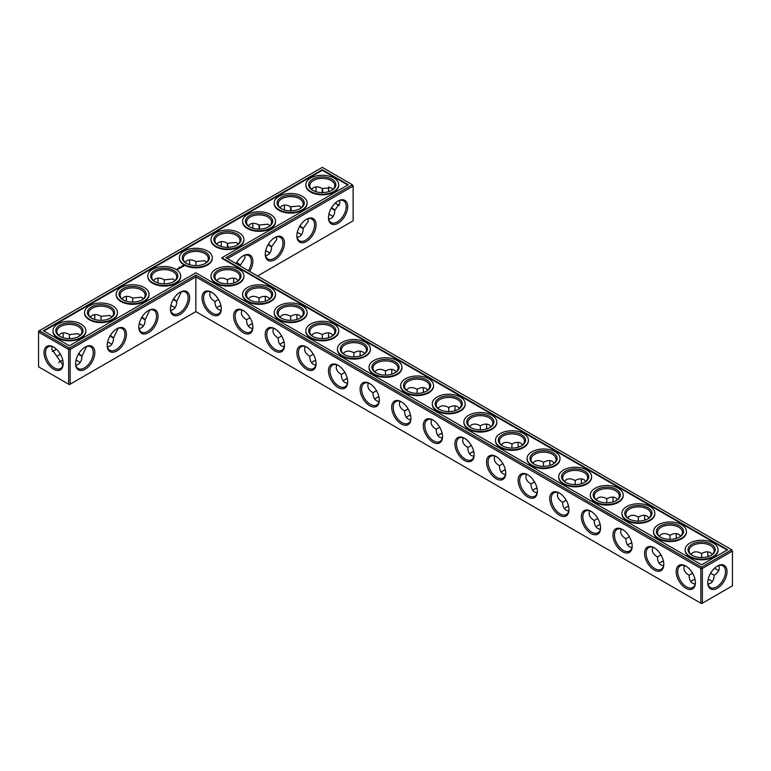 <?xml version="1.0" encoding="UTF-8"?>
<svg xmlns="http://www.w3.org/2000/svg" width="771" height="771" viewBox="0 0 771 771"><rect width="100%" height="100%" fill="white"/><g stroke="black" fill="none" stroke-linecap="round" stroke-linejoin="round"><path stroke-width="1.16" d="M227.455 283.844L227.455 279.796L227.455 283.844M233.652 280.027A13.589 7.845 -120 0 0 234.018 282.87M265.263 298.281A13.589 7.845 -120 0 0 265.629 301.114M296.874 316.534A13.589 7.845 -120 0 0 297.24 319.367M328.485 334.778A13.589 7.845 -120 0 0 328.851 337.621M360.096 353.031A13.589 7.845 -120 0 0 360.462 355.865M391.707 371.275A13.589 7.845 -120 0 0 392.073 374.118M423.318 389.528A13.589 7.845 -120 0 0 423.684 392.372M454.919 407.782A13.589 7.845 -120 0 0 455.295 410.615M486.53 426.026A13.589 7.845 -120 0 0 486.906 428.869M518.141 444.279A13.589 7.845 -120 0 0 518.507 447.113M549.752 462.523A13.589 7.845 -120 0 0 550.118 465.366M581.363 480.776A13.589 7.845 -120 0 0 581.729 483.619M612.974 499.03A13.589 7.845 -120 0 0 613.34 501.863M644.585 517.274A13.589 7.845 -120 0 0 644.951 520.117M676.196 535.527A13.589 7.845 -120 0 0 676.562 538.37M707.807 553.78A13.589 7.845 -120 0 0 708.173 556.614M714.746 567.996A13.589 7.845 -120 0 0 717.02 569.74M227.455 258.632L353.128 186.062L353.128 220.814L257.543 275.999M347.692 206.58A13.589 7.845 120 0 0 338.084 201.029A13.589 7.845 120 0 0 328.475 217.673A13.589 7.845 120 0 0 338.084 223.224A13.589 7.845 120 0 0 347.692 206.58M316.081 224.833A13.589 7.845 120 0 0 306.473 219.282A13.589 7.845 120 0 0 296.864 235.926A13.589 7.845 120 0 0 306.473 241.477A13.589 7.845 120 0 0 316.081 224.833M284.47 243.077A13.589 7.845 120 0 0 274.861 237.526A13.589 7.845 120 0 0 265.253 254.17A13.589 7.845 120 0 0 274.861 259.721A13.589 7.845 120 0 0 284.47 243.077M249.659 271.45A13.589 7.845 120 0 0 252.869 261.33A13.589 7.845 120 0 0 243.26 255.779A13.589 7.845 120 0 0 236.09 263.615M731.689 549.752L732.45 551.063L731.689 549.752L701.6 567.119L195.844 275.122L69.4 348.126L39.311 330.749L38.55 332.06L68.638 349.436L69.4 348.126L70.161 349.436L68.638 349.436L68.638 384.189L69.4 384.623L70.161 384.189L68.638 384.189L38.55 366.813L38.55 331.193L322.278 167.374L352.376 184.751L225.932 257.755L731.689 549.752M195.844 311.629L195.844 276.876L700.839 568.439L702.362 568.439L701.6 567.119L700.839 568.439L700.839 603.182L702.362 603.182L732.45 585.806L732.45 551.063L702.362 568.439L702.362 603.182L701.6 603.626L195.844 311.629L70.161 384.189L70.161 349.436L195.844 276.876L195.844 275.122M233.912 278.138A12.519 7.228 -120 0 0 233.642 280.451A12.519 7.228 -120 0 0 233.883 282.918M265.513 296.392A12.519 7.228 -120 0 0 265.253 298.705A12.519 7.228 -120 0 0 265.484 301.162M297.124 314.645A12.519 7.228 -120 0 0 296.864 316.958A12.519 7.228 -120 0 0 297.095 319.416M328.735 332.889A12.519 7.228 -120 0 0 328.475 335.202A12.519 7.228 -120 0 0 328.706 337.659M360.346 351.142A12.519 7.228 -120 0 0 360.086 353.455A12.519 7.228 -120 0 0 360.317 355.913M391.957 369.386A12.519 7.228 -120 0 0 391.697 371.699A12.519 7.228 -120 0 0 391.928 374.166M423.568 387.64A12.519 7.228 -120 0 0 423.308 389.953A12.519 7.228 -120 0 0 423.539 392.41M455.179 405.893A12.519 7.228 -120 0 0 454.919 408.206A12.519 7.228 -120 0 0 455.15 410.664M486.79 424.137A12.519 7.228 -120 0 0 486.53 426.45A12.519 7.228 -120 0 0 486.761 428.917M518.391 442.39A12.519 7.228 -120 0 0 518.131 444.703A12.519 7.228 -120 0 0 518.363 447.161M550.002 460.644A12.519 7.228 -120 0 0 549.742 462.957A12.519 7.228 -120 0 0 549.974 465.414M581.613 478.887A12.519 7.228 -120 0 0 581.353 481.2A12.519 7.228 -120 0 0 581.585 483.658M613.224 497.141A12.519 7.228 -120 0 0 612.964 499.454A12.519 7.228 -120 0 0 613.196 501.911M644.835 515.385A12.519 7.228 -120 0 0 644.575 517.698A12.519 7.228 -120 0 0 644.807 520.165M676.446 533.638A12.519 7.228 -120 0 0 676.186 535.951A12.519 7.228 -120 0 0 676.418 538.409M708.057 551.891A12.519 7.228 -120 0 0 707.797 554.204A12.519 7.228 -120 0 0 708.029 556.662M714.63 568.102A12.519 7.228 -120 0 0 716.644 569.528A12.519 7.228 -120 0 0 718.774 570.463M353.128 186.062L352.376 184.751L353.128 186.062M328.485 217.22A12.519 7.228 120 0 0 331.067 222.53A12.519 7.228 120 0 0 340.715 219.176A12.519 7.228 120 0 0 346.179 206.58A12.519 7.228 120 0 0 343.587 200.846A12.519 7.228 120 0 0 337.698 201.26M296.874 235.473A12.519 7.228 120 0 0 299.456 240.783A12.519 7.228 120 0 0 309.104 237.429A12.519 7.228 120 0 0 314.568 224.833A12.519 7.228 120 0 0 311.976 219.099A12.519 7.228 120 0 0 306.087 219.513M265.263 253.726A12.519 7.228 120 0 0 267.845 259.027A12.519 7.228 120 0 0 277.493 255.673A12.519 7.228 120 0 0 282.957 243.077A12.519 7.228 120 0 0 280.365 237.352A12.519 7.228 120 0 0 274.476 237.767M248.368 270.698A12.519 7.228 120 0 0 251.346 261.33A12.519 7.228 120 0 0 248.754 255.596A12.519 7.228 120 0 0 242.865 256.011M60.186 361.483A13.589 7.845 180 0 1 62.808 360.394M75.972 360.385A13.589 7.845 180 0 1 78.613 361.483M107.583 342.131A13.589 7.845 180 0 1 110.224 343.23M139.194 323.887A13.589 7.845 180 0 1 141.835 324.986M170.805 305.634A13.589 7.845 180 0 1 173.446 306.733M249.843 324.986A13.589 7.845 180 0 1 252.493 323.887M281.454 343.23A13.589 7.845 180 0 1 284.094 342.131M313.065 361.483A13.589 7.845 180 0 1 315.705 360.385M344.676 379.737A13.589 7.845 180 0 1 347.316 378.628M376.287 397.981A13.589 7.845 180 0 1 378.927 396.882M407.898 416.234A13.589 7.845 180 0 1 410.538 415.135M218.232 306.733A13.589 7.845 180 0 1 220.882 305.634M265.629 250.883A13.589 7.845 180 0 1 268.279 251.982M297.24 232.63A13.589 7.845 180 0 1 299.88 233.738M328.851 214.386A13.589 7.845 180 0 1 331.491 215.485M439.509 434.487A13.589 7.845 180 0 1 442.149 433.379M471.12 452.731A13.589 7.845 180 0 1 473.76 451.633M502.721 470.985A13.589 7.845 180 0 1 505.371 469.886M534.332 489.228A13.589 7.845 180 0 1 536.982 488.13M565.943 507.482A13.589 7.845 180 0 1 568.584 506.383M597.554 525.735A13.589 7.845 180 0 1 600.195 524.627M629.165 543.979A13.589 7.845 180 0 1 631.806 542.88M660.776 562.232A13.589 7.845 180 0 1 663.417 561.134M692.387 580.486A13.589 7.845 180 0 1 695.028 579.378M708.173 579.378A13.589 7.845 180 0 1 710.814 580.486M322.278 169.716L348.328 184.751L221.884 257.755L727.641 549.752L701.6 564.786L195.844 272.789L69.4 345.784L43.359 330.749L322.278 169.716L322.278 170.295L43.86 331.038M717.406 588.215A13.589 7.845 -60 0 1 707.797 582.674A13.589 7.845 -60 0 1 717.406 566.03A13.589 7.845 -60 0 1 727.014 571.571A13.589 7.845 -60 0 1 717.406 588.215M238.172 280.605L236.302 278.919C233.835 277.589 230.886 277.878 227.455 279.796L227.455 279.796C224.014 277.878 221.065 277.589 218.598 278.919L216.728 280.605M269.783 298.859L267.913 297.172C265.446 295.833 262.497 296.131 259.056 298.049L259.056 302.097M259.056 298.049L259.056 298.049C255.625 296.131 252.676 295.833 250.209 297.172L248.339 298.859M301.394 317.103L299.524 315.416C297.057 314.086 294.108 314.375 290.667 316.293L290.667 320.35M290.667 316.293L290.667 316.293C287.236 314.375 284.287 314.086 281.82 315.416L279.95 317.103M333.005 335.356L331.135 333.67C328.668 332.34 325.709 332.629 322.278 334.547L322.278 338.594M322.278 334.547L322.278 334.547C318.847 332.629 315.898 332.34 313.431 333.67L311.561 335.356M364.616 353.6L362.736 351.923C360.269 350.583 357.32 350.882 353.889 352.8L353.889 356.848M353.889 352.8L353.889 352.8C350.458 350.882 347.509 350.583 345.042 351.923L343.162 353.6M396.227 371.853L394.347 370.167C391.88 368.837 388.931 369.126 385.5 371.044L385.5 375.091M385.5 371.044L385.5 371.044C382.069 369.126 379.12 368.837 376.653 370.167L374.773 371.853M427.838 390.107L425.958 388.42C423.491 387.09 420.542 387.379 417.111 389.297L417.111 393.345M417.111 389.297L417.111 389.297C413.68 387.379 410.731 387.09 408.264 388.42L406.384 390.107M459.439 408.351L457.569 406.674C455.102 405.334 452.153 405.633 448.722 407.551L448.722 411.598M448.722 407.551L448.722 407.551C445.291 405.633 442.332 405.334 439.865 406.674L437.995 408.351M491.05 426.604L489.18 424.917C486.713 423.587 483.764 423.877 480.333 425.794L480.333 429.842M480.333 425.794L480.333 425.794C476.892 423.877 473.943 423.587 471.476 424.917L469.606 426.604M522.661 444.857L520.791 443.171C518.324 441.831 515.375 442.13 511.944 444.048L511.944 448.096M511.944 444.048L511.944 444.048C508.503 442.13 505.554 441.831 503.087 443.171L501.217 444.857M554.272 463.101L552.402 461.415C549.935 460.085 546.986 460.374 543.545 462.292L543.545 466.349M543.545 462.292L543.545 462.292C540.114 460.374 537.165 460.085 534.698 461.415L532.828 463.101M585.883 481.355L584.013 479.668C581.546 478.338 578.597 478.627 575.156 480.545L575.156 484.593M575.156 480.545L575.156 480.545C571.725 478.627 568.776 478.338 566.309 479.668L564.439 481.355M617.494 499.598L615.624 497.921C613.157 496.582 610.198 496.881 606.767 498.798L606.767 502.846M606.767 498.798L606.767 498.798C603.336 496.881 600.387 496.582 597.92 497.921L596.05 499.598M649.105 517.852L647.226 516.165C644.758 514.835 641.809 515.124 638.378 517.042L638.378 521.09M638.378 517.042L638.378 517.042C634.947 515.124 631.998 514.835 629.531 516.165L627.652 517.852M680.716 536.105L678.837 534.419C676.369 533.089 673.42 533.378 669.989 535.296L669.989 539.343M669.989 535.296L669.989 535.296C666.558 533.378 663.609 533.089 661.142 534.419L659.263 536.105M710.611 573.2L714.119 575.224C717.493 573.21 719.218 570.8 719.304 567.996L718.774 565.538M712.317 554.349L710.448 552.672C707.98 551.332 705.031 551.631 701.6 553.549L701.6 557.597M701.6 553.549L701.6 553.549C698.169 551.631 695.211 551.332 692.743 552.672L690.874 554.349M337.698 204.71A13.55 7.826 60 0 1 335.443 202.985M328.87 191.613A13.55 7.826 60 0 1 328.513 188.799M339.442 200.547L339.953 202.985L334.797 210.232C334.643 215.485 332.619 218.444 328.735 219.109M307.831 218.791L308.342 221.238L303.186 228.476C303.032 233.738 301.018 236.697 297.124 237.362M276.22 237.044L276.741 239.482L271.575 246.73C271.421 251.982 269.407 254.941 265.513 255.615M244.609 255.297L245.13 257.736L239.945 265.841M76.001 360.24A12.519 7.228 180 0 1 78.257 361.262L78.257 361.262A12.519 7.228 180 0 1 80.126 362.649M58.692 362.63A12.519 7.228 180 0 1 60.552 361.262A12.519 7.228 180 0 1 62.779 360.24M107.612 341.987A12.519 7.228 180 0 1 109.858 343.018L109.858 343.018A12.519 7.228 180 0 1 111.737 344.396M139.223 323.733A12.519 7.228 180 0 1 141.469 324.764L141.469 324.764A12.519 7.228 180 0 1 143.348 326.143M170.834 305.489A12.519 7.228 180 0 1 173.08 306.511L173.08 306.511A12.519 7.228 180 0 1 174.95 307.899M248.339 326.143A12.519 7.228 180 0 1 250.209 324.764A12.519 7.228 180 0 1 252.454 323.733M279.95 344.396A12.519 7.228 180 0 1 281.82 343.018A12.519 7.228 180 0 1 284.065 341.987M311.561 362.649A12.519 7.228 180 0 1 313.431 361.262A12.519 7.228 180 0 1 315.676 360.24M343.162 380.893A12.519 7.228 180 0 1 345.042 379.515A12.519 7.228 180 0 1 347.287 378.484M374.773 399.147A12.519 7.228 180 0 1 376.653 397.769A12.519 7.228 180 0 1 378.898 396.737M406.384 417.4A12.519 7.228 180 0 1 408.264 416.012A12.519 7.228 180 0 1 410.509 414.981M216.728 307.899A12.519 7.228 180 0 1 218.598 306.511A12.519 7.228 180 0 1 220.843 305.489M265.667 250.739A12.519 7.228 180 0 1 267.913 251.77L267.913 251.77A12.519 7.228 180 0 1 269.783 253.148M297.278 232.485A12.519 7.228 180 0 1 299.524 233.517L299.524 233.517A12.519 7.228 180 0 1 301.394 234.895M328.88 214.242A12.519 7.228 180 0 1 331.135 215.263L331.135 215.263A12.519 7.228 180 0 1 333.005 216.651M437.995 435.644A12.519 7.228 180 0 1 439.865 434.266A12.519 7.228 180 0 1 442.12 433.235M469.606 453.897A12.519 7.228 180 0 1 471.476 452.51A12.519 7.228 180 0 1 473.722 451.488M501.217 472.141A12.519 7.228 180 0 1 503.087 470.763A12.519 7.228 180 0 1 505.333 469.732M532.828 490.395A12.519 7.228 180 0 1 534.698 489.016A12.519 7.228 180 0 1 536.944 487.985M564.439 508.648A12.519 7.228 180 0 1 566.309 507.26A12.519 7.228 180 0 1 568.555 506.239M596.05 526.892A12.519 7.228 180 0 1 597.92 525.514A12.519 7.228 180 0 1 600.166 524.482M627.652 545.145A12.519 7.228 180 0 1 629.531 543.767A12.519 7.228 180 0 1 631.777 542.736M659.263 563.399A12.519 7.228 180 0 1 661.142 562.011A12.519 7.228 180 0 1 663.388 560.98M708.202 579.233A12.519 7.228 180 0 1 710.448 580.264L710.448 580.264A12.519 7.228 180 0 1 712.317 581.642M690.874 581.642A12.519 7.228 180 0 1 692.743 580.264A12.519 7.228 180 0 1 694.999 579.233M221.884 257.755L221.884 258.333L727.14 550.041M347.817 185.04L322.278 170.295M717.02 566.261A12.519 7.228 -60 0 1 722.899 565.847A12.519 7.228 -60 0 1 724.827 575.879A12.519 7.228 -60 0 1 716.644 586.904A12.519 7.228 -60 0 1 710.39 587.521A12.519 7.228 -60 0 1 707.807 582.221M250.055 317.7L246.547 319.724C246.595 323.656 247.819 326.364 250.209 327.829L252.609 328.61M241.882 310.038L241.362 312.506C241.439 315.3 243.164 317.71 246.547 319.724M218.232 281.772A12.519 7.228 180 0 1 214.936 276.876A12.519 7.228 180 0 1 222.665 270.197A12.519 7.228 180 0 1 236.302 271.768A12.519 7.228 180 0 1 239.964 276.876A12.519 7.228 180 0 1 236.668 281.772M218.444 299.456L214.936 301.48C214.993 305.412 216.208 308.111 218.598 309.585L220.998 310.356M210.271 291.785L209.751 294.252C209.828 297.057 211.553 299.466 214.936 301.48M281.656 335.954L278.158 337.977C278.206 341.91 279.43 344.608 281.82 346.083L284.21 346.863M273.493 328.292L272.973 330.749C273.05 333.554 274.775 335.963 278.158 337.977M249.843 300.015A12.519 7.228 180 0 1 246.547 295.129A12.519 7.228 180 0 1 254.266 288.45A12.519 7.228 180 0 1 267.913 290.021A12.519 7.228 180 0 1 271.575 295.129A12.519 7.228 180 0 1 268.279 300.015M313.267 354.207L309.759 356.231C309.817 360.163 311.041 362.862 313.431 364.326L315.821 365.107M305.104 346.536L304.574 349.003C304.661 351.807 306.386 354.217 309.759 356.231M281.454 318.269A12.519 7.228 180 0 1 278.158 313.373A12.519 7.228 180 0 1 285.877 306.704A12.519 7.228 180 0 1 299.524 308.265A12.519 7.228 180 0 1 303.186 313.373A12.519 7.228 180 0 1 299.88 318.269M344.878 372.451L341.37 374.475C341.428 378.407 342.652 381.115 345.042 382.58L347.432 383.36M336.715 364.789L336.185 367.247C336.272 370.051 337.997 372.46 341.37 374.475M313.065 336.513A12.519 7.228 180 0 1 309.759 331.626A12.519 7.228 180 0 1 317.488 324.948A12.519 7.228 180 0 1 331.135 326.519A12.519 7.228 180 0 1 334.797 331.626A12.519 7.228 180 0 1 331.491 336.513M376.489 390.704L372.981 392.728C373.039 396.66 374.263 399.359 376.653 400.833L379.043 401.614M368.316 383.033L367.796 385.5C367.873 388.305 369.608 390.714 372.981 392.728M344.676 354.766A12.519 7.228 180 0 1 341.37 349.88A12.519 7.228 180 0 1 349.099 343.201A12.519 7.228 180 0 1 362.736 344.762A12.519 7.228 180 0 1 366.408 349.88A12.519 7.228 180 0 1 363.102 354.766M408.1 408.948L404.592 410.972C404.65 414.904 405.874 417.612 408.264 419.077L410.654 419.858M399.927 401.286L399.407 403.753C399.484 406.558 401.219 408.958 404.592 410.972M376.287 373.019A12.519 7.228 180 0 1 372.981 368.124A12.519 7.228 180 0 1 380.71 361.445A12.519 7.228 180 0 1 394.347 363.016A12.519 7.228 180 0 1 398.019 368.124A12.519 7.228 180 0 1 394.713 373.019M439.711 427.201L436.203 429.225C436.261 433.157 437.485 435.856 439.865 437.33L442.265 438.111M431.538 419.54L431.018 421.997C431.095 424.802 432.83 427.211 436.203 429.225M407.898 391.263A12.519 7.228 180 0 1 404.592 386.377A12.519 7.228 180 0 1 412.321 379.698A12.519 7.228 180 0 1 425.958 381.269A12.519 7.228 180 0 1 429.63 386.377A12.519 7.228 180 0 1 426.324 391.263M471.322 445.455L467.814 447.479C467.872 451.411 469.086 454.109 471.476 455.584L473.876 456.355M463.149 437.783L462.629 440.251C462.706 443.055 464.431 445.465 467.814 447.479M439.509 409.517A12.519 7.228 180 0 1 436.203 404.621A12.519 7.228 180 0 1 443.932 397.952A12.519 7.228 180 0 1 457.569 399.513A12.519 7.228 180 0 1 461.241 404.621A12.519 7.228 180 0 1 457.935 409.517M502.933 463.699L499.425 465.723C499.483 469.655 500.697 472.363 503.087 473.828L505.487 474.608M494.76 456.037L494.24 458.494C494.317 461.299 496.042 463.708 499.425 465.723M471.12 427.77A12.519 7.228 180 0 1 467.814 422.874A12.519 7.228 180 0 1 475.543 416.195A12.519 7.228 180 0 1 489.18 417.766A12.519 7.228 180 0 1 492.842 422.874A12.519 7.228 180 0 1 489.546 427.77M534.544 481.952L531.036 483.976C531.084 487.908 532.308 490.607 534.698 492.081L537.088 492.862M526.371 474.29L525.851 476.748C525.928 479.552 527.653 481.962 531.036 483.976M502.721 446.014A12.519 7.228 180 0 1 499.425 441.128A12.519 7.228 180 0 1 507.154 434.449A12.519 7.228 180 0 1 520.791 436.02A12.519 7.228 180 0 1 524.453 441.128A12.519 7.228 180 0 1 521.157 446.014M566.145 500.206L562.647 502.229C562.695 506.162 563.919 508.86 566.309 510.325L568.699 511.106M557.982 492.534L557.462 495.001C557.539 497.806 559.264 500.215 562.647 502.229M534.332 464.267A12.519 7.228 180 0 1 531.036 459.371A12.519 7.228 180 0 1 538.756 452.702A12.519 7.228 180 0 1 552.402 454.264A12.519 7.228 180 0 1 556.064 459.371A12.519 7.228 180 0 1 552.768 464.267M597.756 518.449L594.248 520.473C594.306 524.405 595.53 527.113 597.92 528.578L600.31 529.359M589.593 510.788L589.063 513.245C589.15 516.05 590.875 518.459 594.248 520.473M565.943 482.511A12.519 7.228 180 0 1 562.647 477.625A12.519 7.228 180 0 1 570.367 470.946A12.519 7.228 180 0 1 584.013 472.517A12.519 7.228 180 0 1 587.675 477.625A12.519 7.228 180 0 1 584.37 482.511M629.367 536.703L625.859 538.727C625.917 542.659 627.141 545.357 629.531 546.832L631.921 547.612M621.195 529.031L620.674 531.498C620.761 534.303 622.486 536.712 625.859 538.727M597.554 500.764A12.519 7.228 180 0 1 594.248 495.878A12.519 7.228 180 0 1 601.978 489.2A12.519 7.228 180 0 1 615.624 490.761A12.519 7.228 180 0 1 619.286 495.878A12.519 7.228 180 0 1 615.981 500.764M660.978 554.947L657.47 556.97C657.528 560.903 658.752 563.611 661.142 565.076L663.532 565.856M652.806 547.285L652.285 549.752C652.362 552.547 654.097 554.956 657.47 556.97M629.165 519.018A12.519 7.228 180 0 1 625.859 514.122A12.519 7.228 180 0 1 633.589 507.443A12.519 7.228 180 0 1 647.226 509.014A12.519 7.228 180 0 1 650.897 514.122A12.519 7.228 180 0 1 647.592 519.018M692.589 573.2L689.081 575.224C689.139 579.156 690.363 581.854 692.743 583.329L695.143 584.11M684.417 565.538L683.896 567.996C683.973 570.8 685.708 573.21 689.081 575.224M660.776 537.262A12.519 7.228 180 0 1 657.47 532.375A12.519 7.228 180 0 1 665.2 525.697A12.519 7.228 180 0 1 678.837 527.268A12.519 7.228 180 0 1 682.508 532.375A12.519 7.228 180 0 1 679.203 537.262M708.057 584.11L710.448 583.329C712.838 581.854 714.062 579.156 714.119 575.224M692.387 555.515A12.519 7.228 180 0 1 689.081 550.619A12.519 7.228 180 0 1 696.811 543.95A12.519 7.228 180 0 1 710.448 545.511A12.519 7.228 180 0 1 714.119 550.619A12.519 7.228 180 0 1 710.814 555.515M339.442 205.433A12.481 7.209 60 0 1 337.322 204.508A12.481 7.209 60 0 1 335.327 203.091M328.725 191.661A12.481 7.209 60 0 1 328.504 189.223A12.481 7.209 60 0 1 328.754 186.929M311.561 189.358L313.431 187.671C315.898 186.341 318.847 186.63 322.278 188.548L331.135 187.7L332.995 189.367M331.771 207.707C335.944 210.926 335.732 211.052 331.135 208.083M322.307 192.798C322.037 187.334 322.249 187.218 322.953 192.422M313.065 190.514A12.519 7.228 180 0 1 309.759 185.628A12.519 7.228 180 0 1 317.488 178.949A12.519 7.228 180 0 1 331.135 180.52A12.519 7.228 180 0 1 334.797 185.628A12.519 7.228 180 0 1 331.491 190.514M279.95 207.601L281.82 205.924C284.287 204.585 287.236 204.884 290.667 206.801L299.524 205.953L301.384 207.621M300.16 225.961C304.343 229.18 304.121 229.305 299.524 226.337M290.696 211.042C290.426 205.587 290.638 205.462 291.342 210.676M281.454 208.768A12.519 7.228 180 0 1 278.158 203.881A12.519 7.228 180 0 1 285.877 197.203A12.519 7.228 180 0 1 299.524 198.764A12.519 7.228 180 0 1 303.186 203.881A12.519 7.228 180 0 1 299.88 208.768M248.339 225.855L250.209 224.168C252.676 222.838 255.625 223.127 259.056 225.045L267.913 224.197L269.773 225.864M268.559 244.214C272.732 247.433 272.51 247.549 267.913 244.58M259.085 229.295C258.815 223.841 259.027 223.715 259.731 228.929M249.843 227.021A12.519 7.228 180 0 1 246.547 222.125A12.519 7.228 180 0 1 254.266 215.446A12.519 7.228 180 0 1 267.913 217.017A12.519 7.228 180 0 1 271.575 222.125A12.519 7.228 180 0 1 268.279 227.021M216.728 244.108L218.598 242.422C221.065 241.092 224.014 241.381 227.455 243.299L236.302 242.451L238.162 244.118M236.948 262.458C241.121 265.677 240.909 265.802 236.302 262.834M227.474 247.549C227.204 242.084 227.416 241.959 228.12 247.173M218.232 245.265A12.519 7.228 180 0 1 214.936 240.379A12.519 7.228 180 0 1 222.665 233.7A12.519 7.228 180 0 1 236.302 235.271A12.519 7.228 180 0 1 239.964 240.379A12.519 7.228 180 0 1 236.668 245.265M195.863 265.6L195.873 261.571L204.691 260.704L206.551 262.371M315.705 191.622A13.589 7.845 120 0 0 316.081 188.779M284.094 209.866A13.589 7.845 120 0 0 284.47 207.033M252.493 228.12A13.589 7.845 120 0 0 252.859 225.277M220.882 246.373A13.589 7.845 120 0 0 221.248 243.53M189.637 261.783A13.589 7.845 -60 0 1 189.271 264.617M158.026 280.027A13.589 7.845 -60 0 1 157.66 282.87M126.415 298.281A13.589 7.845 -60 0 1 126.049 301.114M94.804 316.534A13.589 7.845 -60 0 1 94.438 319.367M63.193 334.778A13.589 7.845 -60 0 1 62.827 337.621M56.244 349.012A13.589 7.845 -60 0 1 53.98 350.738M53.594 347.056L53.594 347.056A13.55 7.826 60 0 1 63.183 363.661A13.55 7.826 60 0 1 53.594 369.193A13.55 7.826 60 0 1 44.014 352.588A13.55 7.826 60 0 1 53.594 347.056L53.594 347.056M170.43 308.92A13.589 7.845 -60 0 1 180.038 292.276A13.589 7.845 -60 0 1 189.647 297.828A13.589 7.845 -60 0 1 180.038 314.472A13.589 7.845 -60 0 1 170.43 308.92M138.819 327.174A13.589 7.845 -60 0 1 148.427 310.53A13.589 7.845 -60 0 1 158.036 316.081A13.589 7.845 -60 0 1 148.427 332.725A13.589 7.845 -60 0 1 138.819 327.174M107.208 345.427A13.589 7.845 -60 0 1 116.816 328.783A13.589 7.845 -60 0 1 126.425 334.325A13.589 7.845 -60 0 1 116.816 350.969A13.589 7.845 -60 0 1 107.208 345.427M75.597 363.671A13.589 7.845 -60 0 1 85.205 347.027A13.589 7.845 -60 0 1 94.814 352.578A13.589 7.845 -60 0 1 85.205 369.222A13.589 7.845 -60 0 1 75.597 363.671M442.525 436.675A13.589 7.845 -120 0 0 432.916 420.031A13.589 7.845 -120 0 0 423.308 425.573A13.589 7.845 -120 0 0 432.916 442.217A13.589 7.845 -120 0 0 442.525 436.675M410.914 418.422A13.589 7.845 -120 0 0 401.305 401.778A13.589 7.845 -120 0 0 391.697 407.329A13.589 7.845 -120 0 0 401.305 423.973A13.589 7.845 -120 0 0 410.914 418.422M379.303 400.168A13.589 7.845 -120 0 0 369.695 383.524A13.589 7.845 -120 0 0 360.086 389.076A13.589 7.845 -120 0 0 369.695 405.719A13.589 7.845 -120 0 0 379.303 400.168M347.692 381.924A13.589 7.845 -120 0 0 338.084 365.281A13.589 7.845 -120 0 0 328.475 370.832A13.589 7.845 -120 0 0 338.084 387.476A13.589 7.845 -120 0 0 347.692 381.924M316.081 363.671A13.589 7.845 -120 0 0 306.473 347.027A13.589 7.845 -120 0 0 296.864 352.578A13.589 7.845 -120 0 0 306.473 369.222A13.589 7.845 -120 0 0 316.081 363.671M284.47 345.427A13.589 7.845 -120 0 0 274.861 328.783A13.589 7.845 -120 0 0 265.253 334.325A13.589 7.845 -120 0 0 274.861 350.969A13.589 7.845 -120 0 0 284.47 345.427M252.869 327.174A13.589 7.845 -120 0 0 243.26 310.53A13.589 7.845 -120 0 0 233.642 316.081A13.589 7.845 -120 0 0 243.26 332.725A13.589 7.845 -120 0 0 252.869 327.174M221.258 308.92A13.589 7.845 -120 0 0 211.649 292.276A13.589 7.845 -120 0 0 202.041 297.828A13.589 7.845 -120 0 0 211.649 314.472A13.589 7.845 -120 0 0 221.258 308.92M695.403 582.674A13.589 7.845 -120 0 0 685.795 566.03A13.589 7.845 -120 0 0 676.186 571.571A13.589 7.845 -120 0 0 685.795 588.215A13.589 7.845 -120 0 0 695.403 582.674M663.792 564.42A13.589 7.845 -120 0 0 654.184 547.776A13.589 7.845 -120 0 0 644.575 553.327A13.589 7.845 -120 0 0 654.184 569.971A13.589 7.845 -120 0 0 663.792 564.42M632.181 546.167A13.589 7.845 -120 0 0 622.573 529.523A13.589 7.845 -120 0 0 612.964 535.074A13.589 7.845 -120 0 0 622.573 551.718A13.589 7.845 -120 0 0 632.181 546.167M600.57 527.923A13.589 7.845 -120 0 0 590.962 511.279A13.589 7.845 -120 0 0 581.353 516.83A13.589 7.845 -120 0 0 590.962 533.474A13.589 7.845 -120 0 0 600.57 527.923M568.959 509.67A13.589 7.845 -120 0 0 559.351 493.026A13.589 7.845 -120 0 0 549.742 498.577A13.589 7.845 -120 0 0 559.351 515.221A13.589 7.845 -120 0 0 568.959 509.67M537.358 491.426A13.589 7.845 -120 0 0 527.74 474.782A13.589 7.845 -120 0 0 518.131 480.323A13.589 7.845 -120 0 0 527.74 496.967A13.589 7.845 -120 0 0 537.358 491.426M505.747 473.172A13.589 7.845 -120 0 0 496.138 456.528A13.589 7.845 -120 0 0 486.53 462.08A13.589 7.845 -120 0 0 496.138 478.724A13.589 7.845 -120 0 0 505.747 473.172M474.136 454.919A13.589 7.845 -120 0 0 464.527 438.275A13.589 7.845 -120 0 0 454.919 443.826A13.589 7.845 -120 0 0 464.527 460.47A13.589 7.845 -120 0 0 474.136 454.919M78.893 353.706C83.066 356.925 82.854 357.05 78.257 354.082M86.564 346.545L81.919 356.231C81.765 361.483 79.741 364.442 75.857 365.107M62.923 365.078L51.724 349.012L52.235 346.574M60.369 354.217L56.881 356.231M110.504 335.462C114.677 338.681 114.465 338.806 109.858 335.828M118.175 328.292L113.53 337.977C113.376 343.23 111.352 346.198 107.468 346.863M142.115 317.209C146.288 320.428 146.076 320.553 141.469 317.585M149.786 310.038L145.141 319.724C144.987 324.986 142.963 327.945 139.079 328.61M173.726 298.965C177.899 302.174 177.687 302.299 173.08 299.331M181.397 291.795L176.752 301.48C176.598 306.733 174.574 309.691 170.69 310.356M338.72 185.04A16.451 9.493 180 0 1 338.729 185.339A16.451 9.493 180 0 1 322.278 194.832A16.451 9.493 180 0 1 305.827 185.339A16.451 9.493 180 0 1 305.836 185.04M307.109 203.293A16.451 9.493 180 0 1 307.118 203.583A16.451 9.493 180 0 1 290.667 213.085A16.451 9.493 180 0 1 274.216 203.583A16.451 9.493 180 0 1 274.225 203.293M275.507 221.547A16.451 9.493 180 0 1 275.507 221.836A16.451 9.493 180 0 1 259.056 231.329A16.451 9.493 180 0 1 242.614 221.836A16.451 9.493 180 0 1 242.614 221.547M243.896 239.791A16.451 9.493 180 0 1 243.906 240.089A16.451 9.493 180 0 1 227.455 249.582A16.451 9.493 180 0 1 211.003 240.089A16.451 9.493 180 0 1 211.003 239.791M212.285 258.044A16.451 9.493 180 0 1 212.295 258.333A16.451 9.493 180 0 1 195.844 267.836A16.451 9.493 180 0 1 179.392 258.333A16.451 9.493 180 0 1 179.402 258.044M243.896 276.297A16.451 9.493 180 0 1 243.906 276.587A16.451 9.493 180 0 1 227.455 286.08A16.451 9.493 180 0 1 211.003 276.587A16.451 9.493 180 0 1 211.003 276.297M183.749 266.274L183.305 265.6L182.129 265.86L182.582 266.535L183.749 266.274M182.274 266.747L181.252 266.747L182.274 266.747M181.677 267.113L180.828 266.891L181.677 267.2M179.315 267.19L179.807 267.229L179.315 267.19M181.108 267.527L180.029 267.392L181.108 267.479M179.807 267.788L180.51 267.826L179.267 267.788L179.922 268.192M179.344 268.549L179.036 267.923L179.344 268.549M179.142 268.665L178.448 268.26L179.142 268.616M178.515 269.021L177.822 268.626L178.515 269.021M177.166 269.05L177.773 269.098L177.166 269.002M177.06 269.503L176.347 269.358L177.06 269.503M180.674 276.297A16.451 9.493 180 0 1 180.684 276.587A16.451 9.493 180 0 1 164.233 286.08A16.451 9.493 180 0 1 147.781 276.587A16.451 9.493 180 0 1 147.791 276.297M149.063 294.541A16.451 9.493 180 0 1 149.073 294.83A16.451 9.493 180 0 1 132.622 304.333A16.451 9.493 180 0 1 116.17 294.83A16.451 9.493 180 0 1 116.18 294.541M275.507 294.541A16.451 9.493 180 0 1 275.507 294.83A16.451 9.493 180 0 1 259.056 304.333A16.451 9.493 180 0 1 242.614 294.83A16.451 9.493 180 0 1 242.614 294.541M307.109 312.795A16.451 9.493 180 0 1 307.118 313.084A16.451 9.493 180 0 1 290.667 322.586A16.451 9.493 180 0 1 274.216 313.084A16.451 9.493 180 0 1 274.225 312.795M117.452 312.795A16.451 9.493 180 0 1 117.462 313.084A16.451 9.493 180 0 1 101.011 322.586A16.451 9.493 180 0 1 84.559 313.084A16.451 9.493 180 0 1 84.569 312.795M85.841 331.038A16.451 9.493 180 0 1 85.851 331.337A16.451 9.493 180 0 1 69.4 340.83A16.451 9.493 180 0 1 52.948 331.337A16.451 9.493 180 0 1 52.958 331.038M338.72 331.038A16.451 9.493 180 0 1 338.729 331.337A16.451 9.493 180 0 1 322.278 340.83A16.451 9.493 180 0 1 305.827 331.337A16.451 9.493 180 0 1 305.836 331.038M370.331 349.292A16.451 9.493 180 0 1 370.34 349.581A16.451 9.493 180 0 1 353.889 359.084A16.451 9.493 180 0 1 337.438 349.581A16.451 9.493 180 0 1 337.447 349.292M401.942 367.545A16.451 9.493 180 0 1 401.951 367.834A16.451 9.493 180 0 1 385.5 377.327A16.451 9.493 180 0 1 369.049 367.834A16.451 9.493 180 0 1 369.058 367.545M433.553 385.789A16.451 9.493 180 0 1 433.562 386.088A16.451 9.493 180 0 1 417.111 395.581A16.451 9.493 180 0 1 400.66 386.088A16.451 9.493 180 0 1 400.669 385.789M465.164 404.043A16.451 9.493 180 0 1 465.173 404.332A16.451 9.493 180 0 1 448.722 413.834A16.451 9.493 180 0 1 432.271 404.332A16.451 9.493 180 0 1 432.28 404.043M496.775 422.296A16.451 9.493 180 0 1 496.784 422.585A16.451 9.493 180 0 1 480.333 432.078A16.451 9.493 180 0 1 463.882 422.585A16.451 9.493 180 0 1 463.891 422.296M528.386 440.54A16.451 9.493 180 0 1 528.386 440.829A16.451 9.493 180 0 1 511.944 450.331A16.451 9.493 180 0 1 495.493 440.829A16.451 9.493 180 0 1 495.493 440.54M559.997 458.793A16.451 9.493 180 0 1 559.997 459.082A16.451 9.493 180 0 1 543.545 468.585A16.451 9.493 180 0 1 527.094 459.082A16.451 9.493 180 0 1 527.104 458.793M591.598 477.037A16.451 9.493 180 0 1 591.608 477.336A16.451 9.493 180 0 1 575.156 486.829A16.451 9.493 180 0 1 558.705 477.336A16.451 9.493 180 0 1 558.715 477.037M623.209 495.29A16.451 9.493 180 0 1 623.219 495.58A16.451 9.493 180 0 1 606.767 505.082A16.451 9.493 180 0 1 590.316 495.58A16.451 9.493 180 0 1 590.326 495.29M654.82 513.544A16.451 9.493 180 0 1 654.83 513.833A16.451 9.493 180 0 1 638.378 523.326A16.451 9.493 180 0 1 621.927 513.833A16.451 9.493 180 0 1 621.937 513.544M686.431 531.788A16.451 9.493 180 0 1 686.441 532.086A16.451 9.493 180 0 1 669.989 541.579A16.451 9.493 180 0 1 653.538 532.086A16.451 9.493 180 0 1 653.548 531.788M718.042 550.041A16.451 9.493 180 0 1 718.052 550.33A16.451 9.493 180 0 1 701.6 559.833A16.451 9.493 180 0 1 685.149 550.33A16.451 9.493 180 0 1 685.159 550.041M212.035 292.508A12.519 7.228 -120 0 0 206.146 292.093A12.519 7.228 -120 0 0 206.146 306.55A12.519 7.228 -120 0 0 218.665 313.778A12.519 7.228 -120 0 0 221.248 308.477M243.646 310.761A12.519 7.228 -120 0 0 237.757 310.347A12.519 7.228 -120 0 0 237.757 324.803A12.519 7.228 -120 0 0 250.276 332.031A12.519 7.228 -120 0 0 252.859 326.721M237.063 270.457A13.589 7.845 180 0 1 237.063 281.55A13.589 7.845 180 0 1 217.836 281.55A13.589 7.845 180 0 1 217.846 270.457A13.589 7.845 180 0 1 237.063 270.457M186.63 263.518A12.519 7.228 180 0 1 183.325 258.632A12.519 7.228 180 0 1 191.054 251.953A12.519 7.228 180 0 1 204.691 253.514A12.519 7.228 180 0 1 208.353 258.632A12.519 7.228 180 0 1 205.057 263.518M195.873 261.571L195.844 261.552C192.403 259.634 189.454 259.335 186.987 260.675L185.117 262.352M164.252 283.844L164.271 279.815L173.08 278.948L174.94 280.615M275.257 329.015A12.519 7.228 -120 0 0 269.368 328.6A12.519 7.228 -120 0 0 269.368 343.047A12.519 7.228 -120 0 0 281.887 350.275A12.519 7.228 -120 0 0 284.47 344.974M268.674 288.701A13.589 7.845 180 0 1 268.674 299.803A13.589 7.845 180 0 1 249.447 299.803A13.589 7.845 180 0 1 249.447 288.701A13.589 7.845 180 0 1 268.674 288.701M306.858 347.258A12.519 7.228 -120 0 0 300.979 346.844A12.519 7.228 -120 0 0 300.979 361.3A12.519 7.228 -120 0 0 313.489 368.528A12.519 7.228 -120 0 0 316.081 363.218M300.276 306.954A13.589 7.845 180 0 1 300.276 318.047A13.589 7.845 180 0 1 281.058 318.047A13.589 7.845 180 0 1 281.058 306.954A13.589 7.845 180 0 1 300.276 306.954M338.469 365.512A12.519 7.228 -120 0 0 332.59 365.097A12.519 7.228 -120 0 0 332.59 379.554A12.519 7.228 -120 0 0 345.1 386.782A12.519 7.228 -120 0 0 347.682 381.472M331.887 325.198A13.589 7.845 180 0 1 331.887 336.301A13.589 7.845 180 0 1 312.669 336.301A13.589 7.845 180 0 1 312.669 325.198A13.589 7.845 180 0 1 331.887 325.198M370.08 383.765A12.519 7.228 -120 0 0 364.191 383.351A12.519 7.228 -120 0 0 364.191 397.797A12.519 7.228 -120 0 0 376.711 405.026A12.519 7.228 -120 0 0 379.293 399.725M363.498 343.452A13.589 7.845 180 0 1 363.498 354.544A13.589 7.845 180 0 1 344.28 354.544A13.589 7.845 180 0 1 344.28 343.452A13.589 7.845 180 0 1 363.498 343.452M401.691 402.009A12.519 7.228 -120 0 0 395.802 401.595A12.519 7.228 -120 0 0 395.802 416.051A12.519 7.228 -120 0 0 408.322 423.279A12.519 7.228 -120 0 0 410.904 417.969M395.109 361.705A13.589 7.845 180 0 1 395.109 372.798A13.589 7.845 180 0 1 375.891 372.798A13.589 7.845 180 0 1 375.891 361.705A13.589 7.845 180 0 1 395.109 361.705M433.302 420.262A12.519 7.228 -120 0 0 427.413 419.848A12.519 7.228 -120 0 0 427.413 434.304A12.519 7.228 -120 0 0 439.933 441.523A12.519 7.228 -120 0 0 442.515 436.222M426.72 379.949A13.589 7.845 180 0 1 426.72 391.051A13.589 7.845 180 0 1 407.502 391.051A13.589 7.845 180 0 1 407.502 379.949A13.589 7.845 180 0 1 426.72 379.949M464.913 438.506A12.519 7.228 -120 0 0 459.024 438.092A12.519 7.228 -120 0 0 459.024 452.548A12.519 7.228 -120 0 0 471.544 459.776A12.519 7.228 -120 0 0 474.126 454.466M458.331 398.202A13.589 7.845 180 0 1 458.331 409.295A13.589 7.845 180 0 1 439.113 409.295A13.589 7.845 180 0 1 439.113 398.202A13.589 7.845 180 0 1 458.331 398.202M496.524 456.76A12.519 7.228 -120 0 0 490.635 456.345A12.519 7.228 -120 0 0 490.635 470.802A12.519 7.228 -120 0 0 503.155 478.03A12.519 7.228 -120 0 0 505.737 472.719M489.942 416.456A13.589 7.845 180 0 1 489.942 427.548A13.589 7.845 180 0 1 470.724 427.548A13.589 7.845 180 0 1 470.724 416.456A13.589 7.845 180 0 1 489.942 416.456M528.135 475.013A12.519 7.228 -120 0 0 522.246 474.599A12.519 7.228 -120 0 0 522.246 489.045A12.519 7.228 -120 0 0 534.766 496.273A12.519 7.228 -120 0 0 537.348 490.973M521.553 434.699A13.589 7.845 180 0 1 521.553 445.792A13.589 7.845 180 0 1 502.326 445.792A13.589 7.845 180 0 1 502.326 434.699A13.589 7.845 180 0 1 521.553 434.699M559.746 493.257A12.519 7.228 -120 0 0 553.857 492.842A12.519 7.228 -120 0 0 553.857 507.299A12.519 7.228 -120 0 0 566.367 514.527A12.519 7.228 -120 0 0 568.959 509.217M553.164 452.953A13.589 7.845 180 0 1 553.164 464.046A13.589 7.845 180 0 1 533.937 464.046A13.589 7.845 180 0 1 533.937 452.953A13.589 7.845 180 0 1 553.164 452.953M591.347 511.51A12.519 7.228 -120 0 0 585.468 511.096A12.519 7.228 -120 0 0 585.468 525.552A12.519 7.228 -120 0 0 597.978 532.771A12.519 7.228 -120 0 0 600.57 527.47M584.765 471.197A13.589 7.845 180 0 1 584.765 482.299A13.589 7.845 180 0 1 565.548 482.299A13.589 7.845 180 0 1 565.548 471.197A13.589 7.845 180 0 1 584.765 471.197M622.958 529.764A12.519 7.228 -120 0 0 617.07 529.349A12.519 7.228 -120 0 0 617.07 543.796A12.519 7.228 -120 0 0 629.589 551.024A12.519 7.228 -120 0 0 632.172 545.723M616.376 489.45A13.589 7.845 180 0 1 616.376 500.543A13.589 7.845 180 0 1 597.159 500.543A13.589 7.845 180 0 1 597.159 489.45A13.589 7.845 180 0 1 616.376 489.45M654.569 548.008A12.519 7.228 -120 0 0 648.681 547.593A12.519 7.228 -120 0 0 648.681 562.049A12.519 7.228 -120 0 0 661.2 569.277A12.519 7.228 -120 0 0 663.783 563.967M647.987 507.703A13.589 7.845 180 0 1 647.987 518.796A13.589 7.845 180 0 1 628.77 518.796A13.589 7.845 180 0 1 628.77 507.703A13.589 7.845 180 0 1 647.987 507.703M686.18 566.261A12.519 7.228 -120 0 0 680.292 565.847A12.519 7.228 -120 0 0 680.292 580.303A12.519 7.228 -120 0 0 692.811 587.521A12.519 7.228 -120 0 0 695.394 582.221M679.598 525.947A13.589 7.845 180 0 1 679.598 537.05A13.589 7.845 180 0 1 660.381 537.05A13.589 7.845 180 0 1 660.381 525.947A13.589 7.845 180 0 1 679.598 525.947M711.209 544.201A13.589 7.845 180 0 1 711.209 555.293A13.589 7.845 180 0 1 691.992 555.293A13.589 7.845 180 0 1 691.992 544.201A13.589 7.845 180 0 1 711.209 544.201M315.85 191.661A12.519 7.228 120 0 0 316.081 189.203A12.519 7.228 120 0 0 315.821 186.89M331.887 179.2A13.589 7.845 180 0 1 331.887 190.302A13.589 7.845 180 0 1 312.669 190.302A13.589 7.845 180 0 1 312.669 179.2A13.589 7.845 180 0 1 331.887 179.2M284.239 209.914A12.519 7.228 120 0 0 284.47 207.457A12.519 7.228 120 0 0 284.21 205.144M300.276 197.453A13.589 7.845 180 0 1 300.276 208.546A13.589 7.845 180 0 1 281.058 208.546A13.589 7.845 180 0 1 281.058 197.453A13.589 7.845 180 0 1 300.276 197.453M252.637 228.168A12.519 7.228 120 0 0 252.869 225.701A12.519 7.228 120 0 0 252.609 223.388M268.674 215.707A13.589 7.845 180 0 1 268.674 226.799A13.589 7.845 180 0 1 249.447 226.799A13.589 7.845 180 0 1 249.447 215.707A13.589 7.845 180 0 1 268.674 215.707M221.026 246.412A12.519 7.228 120 0 0 221.258 243.954A12.519 7.228 120 0 0 220.998 241.641M237.063 233.95A13.589 7.845 180 0 1 237.063 245.053A13.589 7.845 180 0 1 217.836 245.053A13.589 7.845 180 0 1 217.846 233.95A13.589 7.845 180 0 1 237.063 233.95M189.387 259.894A12.519 7.228 -60 0 1 189.647 262.207A12.519 7.228 -60 0 1 189.415 264.665M157.776 278.138A12.519 7.228 -60 0 1 158.036 280.451A12.519 7.228 -60 0 1 157.804 282.918M126.165 296.392A12.519 7.228 -60 0 1 126.425 298.705A12.519 7.228 -60 0 1 126.193 301.162M94.554 314.645A12.519 7.228 -60 0 1 94.814 316.958A12.519 7.228 -60 0 1 94.582 319.416M62.943 332.889A12.519 7.228 -60 0 1 63.203 335.202A12.519 7.228 -60 0 1 62.971 337.659M56.35 349.118A12.519 7.228 -60 0 1 54.355 350.535A12.519 7.228 -60 0 1 52.235 351.46M63.174 363.208A12.481 7.209 60 0 1 60.591 368.499A12.481 7.209 60 0 1 48.11 361.291A12.481 7.209 60 0 1 48.11 346.883A12.481 7.209 60 0 1 53.98 347.287M179.653 292.508A12.519 7.228 -60 0 1 185.532 292.093A12.519 7.228 -60 0 1 185.532 306.55A12.519 7.228 -60 0 1 173.022 313.778A12.519 7.228 -60 0 1 170.43 308.477M148.042 310.761A12.519 7.228 -60 0 1 153.93 310.347A12.519 7.228 -60 0 1 153.93 324.803A12.519 7.228 -60 0 1 141.411 332.031A12.519 7.228 -60 0 1 138.828 326.721M116.431 329.015A12.519 7.228 -60 0 1 122.319 328.6A12.519 7.228 -60 0 1 122.319 343.047A12.519 7.228 -60 0 1 109.8 350.275A12.519 7.228 -60 0 1 107.217 344.974M84.82 347.258A12.519 7.228 -60 0 1 90.708 346.844A12.519 7.228 -60 0 1 90.708 361.3A12.519 7.228 -60 0 1 78.189 368.528A12.519 7.228 -60 0 1 75.606 363.218M69.429 338.594L69.438 334.566L78.257 333.698L80.107 335.366M58.683 335.356L60.552 333.67C63.02 332.34 65.969 332.629 69.4 334.547L69.438 334.566M101.04 320.35L101.049 316.322L109.858 315.455L111.718 317.112M90.284 317.103L92.163 315.416C94.631 314.086 97.58 314.375 101.011 316.293L101.049 316.322M132.651 302.097L132.66 298.069L141.469 297.201L143.329 298.869M121.895 298.859L123.774 297.172C126.242 295.833 129.191 296.131 132.622 298.049L132.66 298.069M153.506 280.605L155.376 278.919C157.843 277.589 160.802 277.878 164.233 279.796L164.271 279.815M310.646 178.034A16.451 9.493 0 0 0 305.827 184.751A16.451 9.493 0 0 0 322.278 194.253A16.451 9.493 0 0 0 338.729 184.751A16.451 9.493 0 0 0 328.571 175.981A16.451 9.493 0 0 0 310.646 178.034M279.035 196.287A16.451 9.493 0 0 0 274.216 203.004A16.451 9.493 0 0 0 290.667 212.497A16.451 9.493 0 0 0 307.118 203.004A16.451 9.493 0 0 0 296.97 194.225A16.451 9.493 0 0 0 279.035 196.287M247.424 214.54A16.451 9.493 0 0 0 242.614 221.248A16.451 9.493 0 0 0 259.056 230.751A16.451 9.493 0 0 0 275.507 221.248A16.451 9.493 0 0 0 265.359 212.478A16.451 9.493 0 0 0 247.424 214.54M215.822 232.784A16.451 9.493 0 0 0 211.003 239.502A16.451 9.493 0 0 0 227.455 248.994A16.451 9.493 0 0 0 243.906 239.502A16.451 9.493 0 0 0 233.748 230.731A16.451 9.493 0 0 0 215.822 232.784M184.211 251.038A16.451 9.493 0 0 0 179.392 257.755A16.451 9.493 0 0 0 195.844 267.248A16.451 9.493 0 0 0 212.295 257.755A16.451 9.493 0 0 0 202.137 248.975A16.451 9.493 0 0 0 184.211 251.038M215.822 269.281A16.451 9.493 0 0 0 211.003 275.999A16.451 9.493 0 0 0 227.455 285.501A16.451 9.493 0 0 0 243.906 275.999A16.451 9.493 0 0 0 233.748 267.229A16.451 9.493 0 0 0 215.822 269.281M183.671 265.773L182.216 265.773M152.6 269.281A16.451 9.493 0 0 0 147.781 275.999A16.451 9.493 0 0 0 164.233 285.501A16.451 9.493 0 0 0 180.684 275.999A16.451 9.493 0 0 0 170.526 267.229A16.451 9.493 0 0 0 152.6 269.281M120.989 287.535A16.451 9.493 0 0 0 116.17 294.252A16.451 9.493 0 0 0 132.622 303.745A16.451 9.493 0 0 0 149.073 294.252A16.451 9.493 0 0 0 138.915 285.472A16.451 9.493 0 0 0 120.989 287.535M247.424 287.535A16.451 9.493 0 0 0 242.614 294.252A16.451 9.493 0 0 0 259.056 303.745A16.451 9.493 0 0 0 275.507 294.252A16.451 9.493 0 0 0 265.359 285.472A16.451 9.493 0 0 0 247.424 287.535M279.035 305.788A16.451 9.493 0 0 0 274.216 312.496A16.451 9.493 0 0 0 290.667 321.999A16.451 9.493 0 0 0 307.118 312.496A16.451 9.493 0 0 0 296.97 303.726A16.451 9.493 0 0 0 279.035 305.788M89.378 305.788A16.451 9.493 0 0 0 84.559 312.496A16.451 9.493 0 0 0 101.011 321.999A16.451 9.493 0 0 0 117.462 312.496A16.451 9.493 0 0 0 107.304 303.726A16.451 9.493 0 0 0 89.378 305.788M57.767 324.032A16.451 9.493 0 0 0 52.948 330.749A16.451 9.493 0 0 0 69.4 340.252A16.451 9.493 0 0 0 85.851 330.749A16.451 9.493 0 0 0 75.693 321.979A16.451 9.493 0 0 0 57.767 324.032M310.646 324.032A16.451 9.493 0 0 0 305.827 330.749A16.451 9.493 0 0 0 322.278 340.252A16.451 9.493 0 0 0 338.729 330.749A16.451 9.493 0 0 0 328.571 321.979A16.451 9.493 0 0 0 310.646 324.032M342.257 342.285A16.451 9.493 0 0 0 337.438 349.003A16.451 9.493 0 0 0 353.889 358.496A16.451 9.493 0 0 0 370.34 349.003A16.451 9.493 0 0 0 360.182 340.223A16.451 9.493 0 0 0 342.257 342.285M373.868 360.529A16.451 9.493 0 0 0 369.049 367.247A16.451 9.493 0 0 0 385.5 376.749A16.451 9.493 0 0 0 401.951 367.247A16.451 9.493 0 0 0 391.793 358.476A16.451 9.493 0 0 0 373.868 360.529M405.479 378.783A16.451 9.493 0 0 0 400.66 385.5A16.451 9.493 0 0 0 417.111 394.993A16.451 9.493 0 0 0 433.562 385.5A16.451 9.493 0 0 0 423.404 376.72A16.451 9.493 0 0 0 405.479 378.783M437.09 397.036A16.451 9.493 0 0 0 432.271 403.753A16.451 9.493 0 0 0 448.722 413.246A16.451 9.493 0 0 0 465.173 403.753A16.451 9.493 0 0 0 455.015 394.974A16.451 9.493 0 0 0 437.09 397.036M468.701 415.28A16.451 9.493 0 0 0 463.882 421.997A16.451 9.493 0 0 0 480.333 431.5A16.451 9.493 0 0 0 496.784 421.997A16.451 9.493 0 0 0 486.626 413.227A16.451 9.493 0 0 0 468.701 415.28M500.312 433.533A16.451 9.493 0 0 0 495.493 440.251A16.451 9.493 0 0 0 511.944 449.744A16.451 9.493 0 0 0 528.386 440.251A16.451 9.493 0 0 0 518.237 431.471A16.451 9.493 0 0 0 500.312 433.533M531.913 451.787A16.451 9.493 0 0 0 527.094 458.494A16.451 9.493 0 0 0 543.545 467.997A16.451 9.493 0 0 0 559.997 458.494A16.451 9.493 0 0 0 549.848 449.724A16.451 9.493 0 0 0 531.913 451.787M563.524 470.031A16.451 9.493 0 0 0 558.705 476.748A16.451 9.493 0 0 0 575.156 486.25A16.451 9.493 0 0 0 591.608 476.748A16.451 9.493 0 0 0 581.459 467.978A16.451 9.493 0 0 0 563.524 470.031M595.135 488.284A16.451 9.493 0 0 0 590.316 495.001A16.451 9.493 0 0 0 606.767 504.494A16.451 9.493 0 0 0 623.219 495.001A16.451 9.493 0 0 0 613.061 486.222A16.451 9.493 0 0 0 595.135 488.284M626.746 506.528A16.451 9.493 0 0 0 621.927 513.245A16.451 9.493 0 0 0 638.378 522.748A16.451 9.493 0 0 0 654.83 513.245A16.451 9.493 0 0 0 644.672 504.475A16.451 9.493 0 0 0 626.746 506.528M658.357 524.781A16.451 9.493 0 0 0 653.538 531.498A16.451 9.493 0 0 0 669.989 540.991A16.451 9.493 0 0 0 686.441 531.498A16.451 9.493 0 0 0 676.283 522.719A16.451 9.493 0 0 0 658.357 524.781M689.968 543.035A16.451 9.493 0 0 0 685.149 549.752A16.451 9.493 0 0 0 701.6 559.245A16.451 9.493 0 0 0 718.052 549.752A16.451 9.493 0 0 0 707.894 540.972A16.451 9.493 0 0 0 689.968 543.035M205.452 252.204A13.589 7.845 180 0 1 205.452 263.296A13.589 7.845 180 0 1 186.235 263.296A13.589 7.845 180 0 1 186.235 252.204A13.589 7.845 180 0 1 205.452 252.204M155.019 281.772A12.519 7.228 180 0 1 151.714 276.876A12.519 7.228 180 0 1 159.443 270.197A12.519 7.228 180 0 1 173.08 271.768A12.519 7.228 180 0 1 176.752 276.876A12.519 7.228 180 0 1 173.446 281.772M60.186 336.513A12.519 7.228 180 0 1 56.881 331.626A12.519 7.228 180 0 1 64.61 324.948A12.519 7.228 180 0 1 78.257 326.519A12.519 7.228 180 0 1 81.919 331.626A12.519 7.228 180 0 1 78.613 336.513M91.797 318.269A12.519 7.228 180 0 1 88.492 313.373A12.519 7.228 180 0 1 96.221 306.704A12.519 7.228 180 0 1 109.858 308.265A12.519 7.228 180 0 1 113.53 313.373A12.519 7.228 180 0 1 110.224 318.269M123.408 300.015A12.519 7.228 180 0 1 120.103 295.129A12.519 7.228 180 0 1 127.832 288.45A12.519 7.228 180 0 1 141.469 290.021A12.519 7.228 180 0 1 145.141 295.129A12.519 7.228 180 0 1 141.835 300.015M173.841 270.457A13.589 7.845 180 0 1 173.841 281.55A13.589 7.845 180 0 1 154.624 281.55A13.589 7.845 180 0 1 154.624 270.457A13.589 7.845 180 0 1 173.841 270.457M142.23 288.701A13.589 7.845 180 0 1 142.23 299.803A13.589 7.845 180 0 1 123.013 299.803A13.589 7.845 180 0 1 123.013 288.701A13.589 7.845 180 0 1 142.23 288.701M110.619 306.954A13.589 7.845 180 0 1 110.619 318.047A13.589 7.845 180 0 1 91.402 318.047A13.589 7.845 180 0 1 91.402 306.954A13.589 7.845 180 0 1 110.619 306.954M79.008 325.198A13.589 7.845 180 0 1 79.008 336.301A13.589 7.845 180 0 1 59.791 336.301A13.589 7.845 180 0 1 59.791 325.198A13.589 7.845 180 0 1 79.008 325.198M305.827 184.751L305.827 185.339M338.729 184.751L338.729 185.339M274.216 203.004L274.216 203.583M307.118 203.004L307.118 203.583M242.614 221.248L242.614 221.836M275.507 221.248L275.507 221.836M211.003 239.502L211.003 240.089M243.906 239.502L243.906 240.089M179.392 257.755L179.392 258.333M212.295 257.755L212.295 258.333M211.003 275.999L211.003 276.587M243.906 275.999L243.906 276.587M147.781 275.999L147.781 276.587M180.684 275.999L180.684 276.587M116.17 294.252L116.17 294.83M149.073 294.252L149.073 294.83M242.614 294.252L242.614 294.83M275.507 294.252L275.507 294.83M274.216 312.496L274.216 313.084M307.118 312.496L307.118 313.084M84.559 312.496L84.559 313.084M117.462 312.496L117.462 313.084M52.948 330.749L52.948 331.337M85.851 330.749L85.851 331.337M305.827 330.749L305.827 331.337M338.729 330.749L338.729 331.337M337.438 349.003L337.438 349.581M370.34 349.003L370.34 349.581M369.049 367.247L369.049 367.834M401.951 367.247L401.951 367.834M400.66 385.5L400.66 386.088M433.562 385.5L433.562 386.088M432.271 403.753L432.271 404.332M465.173 403.753L465.173 404.332M463.882 421.997L463.882 422.585M496.784 421.997L496.784 422.585M495.493 440.251L495.493 440.829M528.386 440.251L528.386 440.829M527.094 458.494L527.094 459.082M559.997 458.494L559.997 459.082M558.705 476.748L558.705 477.336M591.608 476.748L591.608 477.336M590.316 495.001L590.316 495.58M623.219 495.001L623.219 495.58M621.927 513.245L621.927 513.833M654.83 513.245L654.83 513.833M653.538 531.498L653.538 532.086M686.441 531.498L686.441 532.086M685.149 549.752L685.149 550.33M718.052 549.752L718.052 550.33"/></g></svg>
